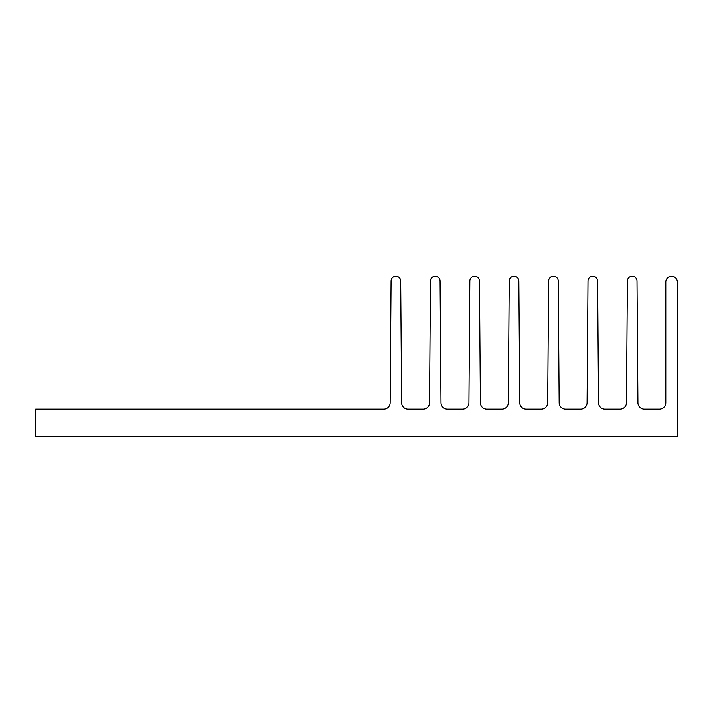 <?xml version="1.0" encoding="UTF-8"?>
<svg xmlns="http://www.w3.org/2000/svg" width="713" height="713" viewBox="0 0 713 713"><rect width="100%" height="100%" fill="white"/><g stroke="black" fill="none" stroke-linecap="round" stroke-linejoin="round"><path stroke-width="1.07" d="M677.35 436.712L35.65 436.712L35.65 409.119L383.737 409.119A6.417 6.417 0 0 0 390.154 402.747L391.072 281.065A4.813 4.813 0 0 1 395.884 276.288A4.813 4.813 0 0 1 400.697 281.065L401.615 402.747A6.417 6.417 0 0 0 408.032 409.119L423.121 409.119A6.417 6.417 0 0 0 429.538 402.747L430.456 281.065A4.813 4.813 0 0 1 435.269 276.288A4.813 4.813 0 0 1 440.081 281.065L440.999 402.747A6.417 6.417 0 0 0 447.416 409.119L462.505 409.119A6.417 6.417 0 0 0 468.922 402.747L469.84 281.065A4.813 4.813 0 0 1 474.653 276.288A4.813 4.813 0 0 1 479.466 281.065L480.384 402.747A6.417 6.417 0 0 0 486.801 409.119L501.89 409.119A6.417 6.417 0 0 0 508.307 402.747L509.225 281.065A4.813 4.813 0 0 1 514.037 276.288A4.813 4.813 0 0 1 518.85 281.065L519.768 402.747A6.417 6.417 0 0 0 526.185 409.119L541.274 409.119A6.417 6.417 0 0 0 547.691 402.747L548.609 281.065A4.813 4.813 0 0 1 553.422 276.288A4.813 4.813 0 0 1 558.234 281.065L559.152 402.747A6.417 6.417 0 0 0 565.569 409.119L580.658 409.119A6.417 6.417 0 0 0 587.075 402.747L587.993 281.065A4.813 4.813 0 0 1 592.806 276.288A4.813 4.813 0 0 1 597.619 281.065L598.537 402.747A6.417 6.417 0 0 0 604.954 409.119L620.043 409.119A6.417 6.417 0 0 0 626.46 402.747L627.378 281.065A4.813 4.813 0 0 1 632.19 276.288A4.813 4.813 0 0 1 637.003 281.065L637.921 402.747A6.417 6.417 0 0 0 644.338 409.119L659.382 409.119A6.417 6.417 0 0 0 665.799 402.702L665.799 282.063A5.775 5.775 0 0 1 671.575 276.288A5.775 5.775 0 0 1 677.35 282.063L677.35 436.712"/></g></svg>
